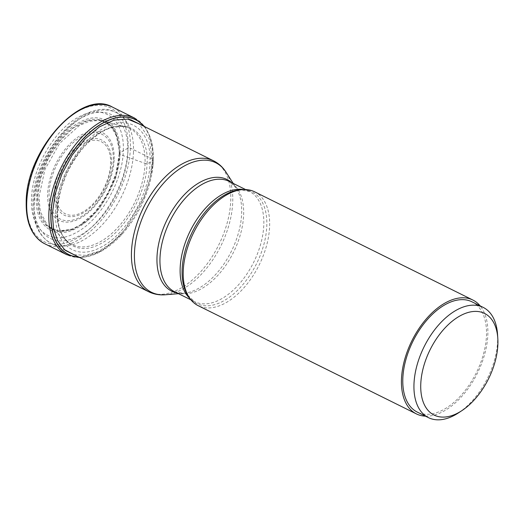 <?xml version="1.0" encoding="UTF-8"?>
<svg xmlns="http://www.w3.org/2000/svg" width="524" height="524" viewBox="0 0 524 524"><rect width="100%" height="100%" fill="white"/><g stroke="black" fill="none" stroke-linecap="round" stroke-linejoin="round"><path stroke-width="0.39" stroke-dasharray="2.62 1.97" d="M143.825 126.238A75.214 43.25 116.4 0 1 153.277 160.206A75.214 43.25 -63.6 0 1 152.929 165.663L152.936 165.597A75.332 43.315 -63.6 0 0 153.283 160.128L153.277 160.206A114.35 58.243 -178.2 0 1 152.353 160.914L150.015 162.571L146.995 163.626L145.069 163.35L120.14 154.534L119.223 153.781L123.284 150.689L128.118 148.115A1.598 0.819 -178.2 0 1 130.384 148.128L152.523 159.106A2.404 1.225 -178.2 0 1 153.283 160.128A75.332 43.315 116.4 0 0 144.002 126.323M152.936 165.597A75.332 43.315 -63.6 0 1 151.469 175.612A75.332 43.315 -63.6 0 1 122.839 233.337A75.332 43.315 -63.6 0 1 115.752 240.568A75.332 43.315 -63.6 0 1 79.085 257.219M152.929 165.663A75.214 43.25 -63.6 0 1 115.804 240.523A75.214 43.25 -63.6 0 1 78.908 257.133M74.015 254.71L85.884 255.339L98.898 251.225L112.162 242.488L124.745 229.872L144.362 196.729L150.021 178.514L152.353 160.914L149.281 138.794L139.174 123.926M55.551 212.292C55.97 180.649 79.438 140.209 104.662 127.66C129.932 113.629 151.606 130.312 150.021 162.571C149.609 194.214 126.14 234.654 100.916 247.204C75.646 261.234 53.972 244.551 55.564 212.292M120.147 154.534L115.535 131.832L109.509 124.555L101.427 120.808L99.357 120.468L89.768 121.182L79.524 125.426L59.69 143.314L44.926 169.462L38.94 197.273L40.335 211.716L47.376 225.261L68.749 242.494A64.832 37.283 -63.6 0 1 56.933 209.738A64.832 37.283 116.4 0 1 81.266 148.901A64.832 37.283 116.4 0 1 126.022 127.011L101.44 120.775M120.14 154.534L115.784 177.846L99.527 208.349L86.427 221.691L72.011 229.846L58.852 231.261L48.909 226.696M119.217 153.879L115.824 174.053L107.4 194.397L94.995 212.122L80.355 224.901L72.168 229.067L58.223 231.012L46.905 225.733L39.765 213.759L37.63 196.821L40.695 177.826L48.274 158.523L59.54 141.29L73.091 128.151L87.279 120.749L100.398 119.983L110.872 125.878L117.376 137.838L119.046 146.903L119.23 153.879M83.198 222.988A60.162 34.591 -63.6 0 0 119.223 153.781A60.162 34.591 116.4 0 0 119.243 150.316A60.162 34.591 116.4 0 0 78.567 124.312A60.162 34.591 116.4 0 0 37.44 196.828A60.162 34.591 -63.6 0 0 83.198 222.988L80.362 224.92M120.029 153.172C119.655 181.225 98.853 217.08 76.484 228.209C54.083 240.64 34.866 225.851 36.274 197.253C36.647 169.2 57.457 133.345 79.818 122.223C102.226 109.785 121.437 124.574 120.029 153.172M123.284 150.689C124.83 119.354 103.778 103.149 79.222 116.773C54.719 128.963 31.925 168.25 31.512 198.989C29.973 230.331 51.025 246.535 75.574 232.905C100.077 220.715 122.878 181.428 123.284 150.689M458.631 412.774A61.55 35.39 116.4 0 0 497.538 334.332M472 301.831A61.55 35.39 -63.6 0 1 483.6 353.641A61.55 35.39 -63.6 0 1 442.99 409.912A61.55 35.39 -63.6 0 1 417.307 412.113M425.455 416.154A63.548 36.542 116.4 0 0 487.851 334.24A63.548 36.542 116.4 0 0 480.148 305.878M254.664 191.817A63.548 36.542 -63.6 0 1 269.624 226.014A63.548 36.542 -63.6 0 1 243.647 288.102A63.548 36.542 -63.6 0 1 198.19 305.682M128.118 148.115A74.657 42.929 116.4 0 0 79.393 110.61A74.657 42.929 116.4 0 0 26.626 201.537A74.657 42.929 -63.6 0 0 75.358 239.042A74.657 42.929 -63.6 0 0 128.118 148.115M44.664 243.726A76.262 43.852 -63.6 0 0 99.213 222.635A76.262 43.852 -63.6 0 0 130.384 148.128A76.262 43.852 116.4 0 0 112.431 107.093M134.57 118.07A76.262 43.852 116.4 0 1 152.523 159.106A76.262 43.852 -63.6 0 1 121.352 233.619A76.262 43.852 -63.6 0 1 66.803 254.71M146.995 163.626C149.314 146.117 137.124 113.905 104.04 130.561C87.908 140.386 75.738 154.213 67.537 172.042C60.574 188.299 57.24 201.19 57.529 210.714C56.022 241.263 76.55 257.061 100.484 243.778C124.371 231.89 146.596 193.592 146.995 163.626M145.069 163.35A64.832 37.283 -63.6 0 1 116.348 229.086A64.832 37.283 -63.6 0 1 68.749 242.494C59.71 234.896 57.758 225.084 57.601 210.556C58.793 189.275 66.574 169.285 80.951 150.585C89.912 139.561 99.311 132.166 109.156 128.4L121.07 126.251L126.022 127.011A64.832 37.283 116.4 0 1 145.069 163.35M55.858 192.151A40.282 23.161 116.4 0 0 55.858 192.197A40.282 23.161 -63.6 0 0 82.17 212.377A40.282 23.161 -63.6 0 0 110.623 163.324A40.282 23.161 -63.6 0 0 110.623 163.278A40.282 23.161 -63.6 0 0 84.312 143.098A40.282 23.161 -63.6 0 0 55.858 192.151M111.501 162.532A41.972 24.137 -63.6 0 1 111.501 162.584A41.972 24.137 -63.6 0 1 81.855 213.694A41.972 24.137 -63.6 0 1 54.437 192.668A41.972 24.137 -63.6 0 1 54.437 192.616A41.972 24.137 -63.6 0 1 84.082 141.506A41.972 24.137 -63.6 0 1 111.501 162.532M49.066 193.605A47.232 27.156 116.4 0 0 79.864 217.355A47.232 27.156 116.4 0 0 113.276 159.892A47.232 27.156 116.4 0 0 113.276 159.813A47.232 27.156 116.4 0 0 82.478 136.063A47.232 27.156 116.4 0 0 49.066 193.526A47.232 27.156 116.4 0 0 49.066 193.605M114.153 159.067A48.922 28.132 116.4 0 0 82.216 134.491A48.922 28.132 116.4 0 0 47.638 194.077A48.922 28.132 116.4 0 0 79.569 218.659A48.922 28.132 116.4 0 0 114.153 159.067M127.83 151.868A69.05 39.706 -63.6 0 1 79.026 235.97A69.05 39.706 -63.6 0 1 33.955 201.275A69.05 39.706 -63.6 0 1 82.759 117.18A69.05 39.706 -63.6 0 1 127.83 151.868M133.489 151.895A73.059 42.005 -63.6 0 1 133.489 151.94A73.059 42.005 -63.6 0 1 103.608 223.296A73.059 42.005 -63.6 0 1 51.372 243.477A73.059 42.005 -63.6 0 1 34.171 204.163A73.059 42.005 -63.6 0 1 34.171 204.111A73.059 42.005 -63.6 0 1 64.052 132.762A73.059 42.005 -63.6 0 1 116.289 112.581A73.059 42.005 -63.6 0 1 133.489 151.895M148.652 291.724A73.059 42.005 116.4 0 0 200.888 271.543A73.059 42.005 116.4 0 0 230.77 200.194A73.059 42.005 116.4 0 0 230.77 200.142A73.059 42.005 116.4 0 0 213.576 160.829M189.767 298.32A61.55 35.39 116.4 0 0 194.633 301.68A61.55 35.39 116.4 0 0 238.656 284.656A61.55 35.39 116.4 0 0 263.814 224.521A61.55 35.39 116.4 0 0 263.814 224.469A61.55 35.39 116.4 0 0 249.326 191.404L240.09 189.826A62.297 35.822 -63.6 0 1 266.808 225.431A62.297 35.822 -63.6 0 1 266.808 225.484A62.297 35.822 -63.6 0 1 234.647 293.021A62.297 35.822 -63.6 0 1 187.795 295.294M245.618 189.564L249.326 191.404A61.55 35.39 116.4 0 0 243.699 189.564M233.193 183.4L235.997 187.795L229.152 181.396A61.55 35.39 -63.6 0 1 243.64 214.467A61.55 35.39 -63.6 0 1 243.64 214.519A61.55 35.39 -63.6 0 1 218.482 274.655A61.55 35.39 -63.6 0 1 174.459 291.678L183.695 293.25A62.297 35.822 116.4 0 0 241.669 213.019A62.297 35.822 116.4 0 0 241.675 212.973A62.297 35.822 116.4 0 0 235.997 187.795L235.997 187.795A62.297 35.822 116.4 0 0 231.634 182.634M176.948 292.909A62.297 35.822 116.4 0 0 183.695 293.25L178.501 293.682M226.152 172.357A72.305 41.579 -63.6 0 1 232.741 201.635A72.305 41.579 -63.6 0 1 232.741 201.694A72.305 41.579 -63.6 0 1 165.453 294.757M144.748 126.697L150.296 137.432L152.995 150.336L153.29 160.043L151.469 175.612M122.839 233.337L101.525 251.107L79.831 257.592M72.168 229.08C61.845 232.82 53.579 231.549 47.37 225.268M99.37 120.415C108.114 121.555 114.121 127.352 117.402 137.805M119.059 146.89L119.243 150.316M65.579 250.524L51.372 243.477C38.573 236.252 32.416 222.628 32.888 202.605C32.835 153.735 84.423 94.595 116.289 112.581L130.712 119.734M187.795 295.287L194.633 301.68L190.933 299.846"/><path stroke-width="0.79" d="M144.002 126.323A75.332 43.315 116.4 0 0 87.593 134.334A75.332 43.315 116.4 0 0 50.874 214.028A75.332 43.315 -63.6 0 0 79.085 257.219M78.908 257.133A75.214 43.25 -63.6 0 1 51.018 214.021A75.214 43.25 116.4 0 1 87.541 134.596A75.214 43.25 116.4 0 1 143.825 126.238M139.174 123.926L127.725 119.105L114.114 120.075L99.501 126.834L85.13 138.867L72.227 154.999L61.95 173.935L55.158 194.031L52.387 213.537M74.015 254.71L64.629 249.752L57.666 240.758L53.494 228.431L52.38 213.53M460.858 315.441A56.743 32.626 116.4 0 0 420.752 384.551A56.743 32.626 116.4 0 0 457.786 413.056A56.743 32.626 116.4 0 0 461.932 410.6A56.743 32.626 116.4 0 0 497.8 338.275A56.743 32.626 116.4 0 0 460.858 315.441M497.8 338.275L497.538 334.332A61.55 35.39 116.4 0 0 483.148 307.365A61.55 35.39 116.4 0 0 457.465 309.56A61.55 35.39 116.4 0 0 416.855 365.837A61.55 35.39 116.4 0 0 428.455 417.641A61.55 35.39 116.4 0 0 454.138 415.44A61.55 35.39 116.4 0 0 458.631 412.774L461.932 410.6M428.455 417.641L417.307 412.113A61.55 35.39 -63.6 0 1 405.7 360.309A61.55 35.39 -63.6 0 1 446.317 304.031A61.55 35.39 -63.6 0 1 472 301.831L483.148 307.365M480.148 305.878A63.548 36.542 116.4 0 0 472.884 300.042A63.548 36.542 116.4 0 0 427.433 317.616A63.548 36.542 116.4 0 0 401.456 379.71A63.548 36.542 116.4 0 0 416.416 413.908A63.548 36.542 116.4 0 0 425.455 416.154M416.416 413.908L198.19 305.682A63.548 36.542 -63.6 0 1 189.02 297.213A63.548 36.542 -63.6 0 1 183.23 271.484A63.548 36.542 -63.6 0 1 242.376 189.642A63.548 36.542 -63.6 0 1 254.664 191.817L472.884 300.042M112.431 107.093A76.262 43.852 116.4 0 0 57.882 128.184A76.262 43.852 116.4 0 0 26.711 202.69A76.262 43.852 -63.6 0 0 44.664 243.726C31.984 236.73 25.827 222.844 26.2 202.067C25.892 150.657 81.069 88.497 112.431 107.093L134.57 118.07A76.262 43.852 116.4 0 0 80.021 139.161A76.262 43.852 116.4 0 0 48.85 213.674A76.262 43.852 -63.6 0 0 66.803 254.71L44.664 243.726M130.712 119.734L213.576 160.829A73.059 42.005 116.4 0 0 161.34 181.009A73.059 42.005 116.4 0 0 131.458 252.358A73.059 42.005 116.4 0 0 131.458 252.411A73.059 42.005 116.4 0 0 148.652 291.724C153.853 294.252 159.447 295.267 165.453 294.757L165.453 294.757A72.305 41.579 -63.6 0 1 134.445 253.374A72.305 41.579 -63.6 0 1 134.445 253.321A72.305 41.579 -63.6 0 1 171.793 174.97A72.305 41.579 -63.6 0 1 226.152 172.357L233.193 183.4M189.02 297.213L187.795 295.294A62.297 35.822 -63.6 0 1 187.795 295.287A62.297 35.822 -63.6 0 1 182.11 270.115A62.297 35.822 -63.6 0 1 182.116 270.063A62.297 35.822 -63.6 0 1 240.09 189.826L240.09 189.826A62.297 35.822 -63.6 0 1 240.097 189.826L242.376 189.642M243.699 189.564A61.55 35.39 116.4 0 0 180.145 268.563A61.55 35.39 116.4 0 0 180.145 268.616A61.55 35.39 116.4 0 0 189.767 298.32M190.933 299.846L174.459 291.678A61.55 35.39 -63.6 0 1 159.971 258.607A61.55 35.39 -63.6 0 1 159.971 258.555A61.55 35.39 -63.6 0 1 185.129 198.419A61.55 35.39 -63.6 0 1 229.152 181.396L245.618 189.564M231.634 182.634A62.297 35.822 116.4 0 0 185.516 193.48A62.297 35.822 116.4 0 0 156.977 257.598A62.297 35.822 116.4 0 0 156.977 257.644A62.297 35.822 116.4 0 0 176.948 292.909M134.57 118.07L144.748 126.697M79.831 257.592L66.803 254.71M178.501 293.682L165.453 294.757M213.576 160.829C218.731 163.429 222.923 167.274 226.152 172.357M148.652 291.724L65.579 250.524"/></g></svg>
